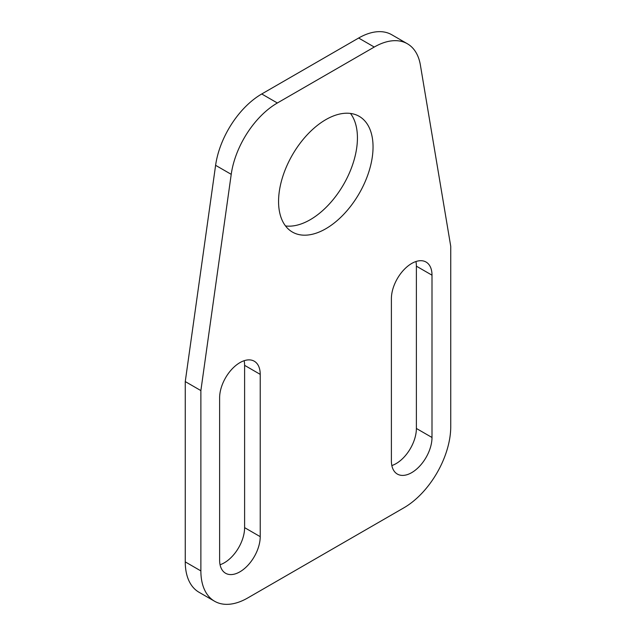 <?xml version="1.0" encoding="UTF-8"?>
<svg xmlns="http://www.w3.org/2000/svg" width="636" height="636" viewBox="0 0 636 636"><rect width="100%" height="100%" fill="white"/><g stroke="black" fill="none" stroke-linecap="round" stroke-linejoin="round"><path stroke-width="0.95" d="M200.873 390.591L231.226 174.336A66.255 38.255 -60 0 1 277.36 102.992L374.254 47.048A66.255 38.255 -60 0 1 407.382 43.765A66.255 38.255 -60 0 1 420.396 65.118L450.741 246.331L450.741 426.661A66.255 38.255 -60 0 1 403.892 507.806L247.722 597.967A66.255 38.255 -60 0 1 214.594 601.251A66.255 38.255 -60 0 1 200.873 570.921L200.873 390.591L185.259 381.576L215.604 165.32A66.255 38.255 -60 0 1 261.746 93.977L358.64 38.033A66.255 38.255 -60 0 1 391.768 34.749L407.382 43.765M214.594 601.251L198.981 592.235A66.255 38.255 -60 0 1 185.259 561.898L185.259 381.576M373.046 146.924A66.812 38.573 -60 0 1 343.885 214.157A66.812 38.573 -60 0 1 292.401 232.06A66.812 38.573 -60 0 1 292.401 154.914A66.812 38.573 -60 0 1 359.213 116.34A66.812 38.573 -60 0 1 373.046 146.924M391.394 460.917A28.707 16.576 120 0 0 397.341 474.066A28.707 16.576 120 0 0 419.466 466.371A28.707 16.576 120 0 0 432.003 437.481L432.003 275.181A28.707 16.576 120 0 0 426.056 262.04A28.707 16.576 120 0 0 403.932 269.736A28.707 16.576 120 0 0 391.394 298.626L391.394 460.917M219.619 560.101L219.619 397.802A28.707 16.576 -60 0 1 232.148 368.912A28.707 16.576 -60 0 1 254.273 361.216A28.707 16.576 -60 0 1 260.219 374.365L260.219 536.657A28.707 16.576 -60 0 1 247.682 565.547A28.707 16.576 -60 0 1 225.557 573.243A28.707 16.576 -60 0 1 219.619 560.101M350.476 113.439A66.812 38.573 -60 0 1 357.432 137.909A66.812 38.573 -60 0 1 310.193 219.73A66.812 38.573 -60 0 1 285.524 225.947M415.936 261.531A28.707 16.576 -60 0 1 416.381 266.166L416.381 428.465A28.707 16.576 -60 0 1 391.848 465.552M244.152 360.707A28.707 16.576 -60 0 1 244.606 365.342L260.219 374.365M244.606 365.342L244.606 527.642A28.707 16.576 -60 0 1 220.064 564.736M374.254 47.048L358.64 38.033M277.36 102.992L261.746 93.977M200.873 570.921L185.259 561.898M231.226 174.336L215.604 165.32M244.606 527.642L260.219 536.657M416.381 428.465L432.003 437.481M416.381 266.166L432.003 275.181"/></g></svg>
